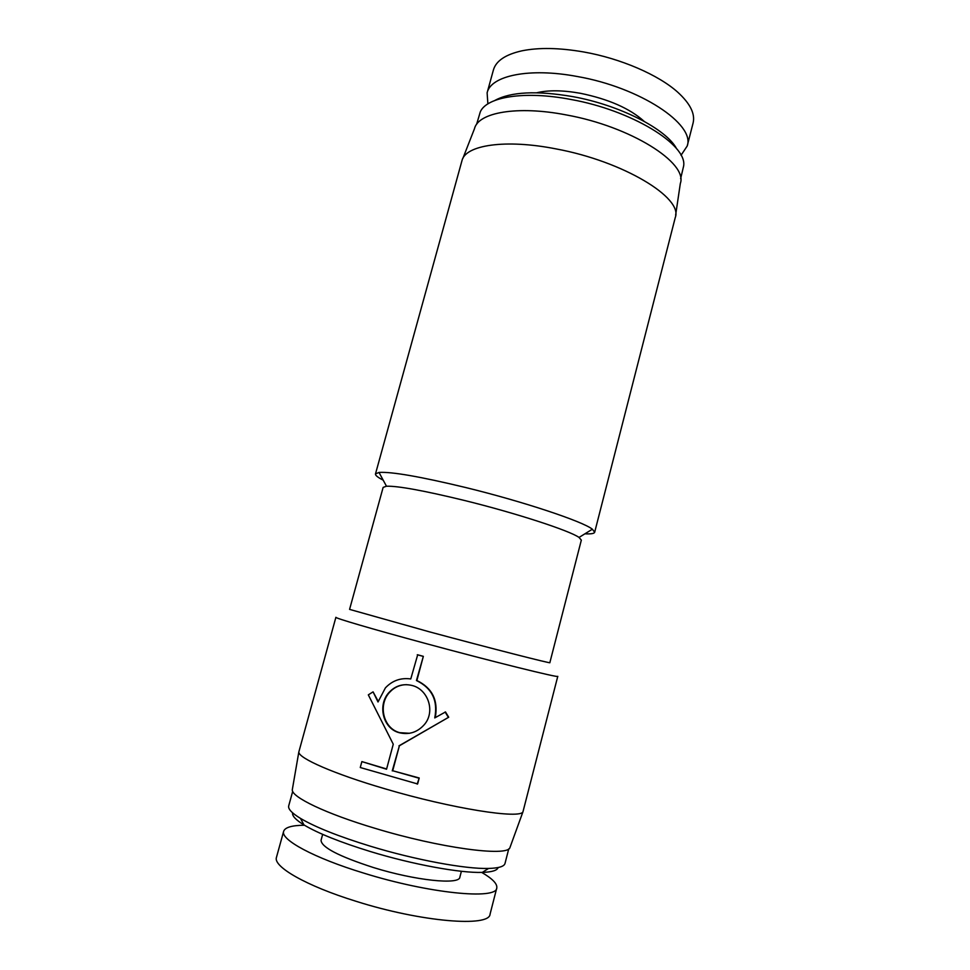 <?xml version="1.0" encoding="UTF-8"?>
<svg xmlns="http://www.w3.org/2000/svg" width="970" height="970" viewBox="0 0 970 970"><rect width="100%" height="100%" fill="white"/><g stroke="black" fill="none" stroke-linecap="round" stroke-linejoin="round"><path stroke-width="1.45" d="M594.671 532.251L675.29 217.462C683.159 197.844 623.358 161.347 556.319 148.956C505.394 138.819 465.297 145.063 461.962 160.693L375.487 473.918L379.003 472.438C391.48 471.602 420.337 476.622 465.564 487.498C523.473 501.635 582.824 521.46 592.367 529.208L594.671 532.251C594.234 533.597 590.972 534.118 584.922 533.803M675.629 215.158L680.334 183.451C688.106 162.972 630.803 126.488 566.237 114.921C517.192 105.403 478.149 112.496 474.488 128.683L462.811 158.546M464.533 500.484C516.416 513.263 569.863 530.736 579.041 537.441L581.333 540.12L549.844 662.668C552.306 664.038 491.062 648.421 429.358 631.822L349.576 609.378L383.138 487.389L386.472 486.212C397.955 485.873 423.975 490.626 464.533 500.484M680.637 178.686L683.644 165.979C687.451 144.773 631.846 110.253 570.59 99.413C524.479 90.586 486.685 96.83 480.295 111.877L476.585 124.402M423.866 643.013C492.505 661.613 560.49 678.406 557.774 676.332L523 811.672C521.084 819.444 451.802 808.64 384.799 788.743C333.995 773.914 298.299 758.14 298.821 752.017L335.899 617.296C334.517 617.963 371.534 628.875 423.866 643.013M676.66 148.81C666.487 129.155 619.866 105.063 572.542 96.576C536.653 90.489 510.766 91.786 494.882 100.444M378.191 701.322L373.074 691.852L378.021 701.977L385.405 687.875C392.341 680.564 400.792 677.593 410.771 678.952L417.682 654.798L423.344 656.351L416.87 680.528C432.074 687.875 438.246 700.025 435.397 716.988M416.87 680.528L416.457 680.528C432.026 688.118 438.125 700.582 434.754 717.921L445.509 711.956L448.71 717.23L399.397 745.76L392.704 770.75L419.21 777.988L417.621 783.966L360.27 767.525L361.871 761.595L386.545 769.222L393.262 744.208L368.321 694.86L373.074 691.852M292.467 788.743L292.285 789.822C291.558 797.097 325.92 813.697 375.038 828.319C439.774 848.01 507.371 856.934 509.893 847.719L510.256 846.701M644.08 121.286C629.76 108.434 608.566 99.11 580.496 93.314C562.867 90.174 548.317 89.992 536.834 92.756M292.697 791.374L288.708 805.852C287.884 808.919 291.8 813.102 300.494 818.401C315.395 827.192 338.712 836.467 370.455 846.228C415.354 859.929 465.624 869.181 488.577 868.441C498.75 868.162 504.23 866.477 505.018 863.409L508.753 848.871M406.442 684.65C399.822 684.784 394.22 687.318 389.649 692.265C377.803 704.608 383.101 728.543 399.834 732.689L409.57 733.284M399.385 732.75C382.653 728.628 377.318 704.596 389.188 692.265C395.53 685.644 403.156 683.377 412.068 685.475C428.061 689.282 435.651 711.495 424.423 724.505C417.536 732.265 409.195 735.018 399.385 732.75M681.025 155.297L687.184 146.046L693.077 123.093C695.344 113.914 690.252 103.644 677.8 92.259C658.642 74.957 620.739 58.479 583.71 51.968C559.496 47.785 538.932 47.397 522.018 50.804C505.54 54.49 496.009 60.88 493.415 69.961L487.122 92.805L487.874 103.911M687.184 146.046C695.514 124.499 640.139 87.361 577.138 76.484C529.22 67.439 490.796 75.684 487.122 92.805M292.625 812.848C291.982 815.843 295.753 819.88 303.974 824.936C318.16 833.4 340.276 842.251 370.297 851.514C412.771 864.512 460.35 873.194 482.308 872.394C491.935 872.078 497.222 870.466 498.143 867.532M322.658 834.358L321.046 840.262C321.349 847.246 338.857 856.352 373.559 867.58C415.378 880.59 459.562 885.077 459.853 877.195L461.393 871.278M304.471 825.24C291.994 825.337 285.047 827.361 283.652 831.278C280.233 839.547 313.807 857.929 363.677 873.085C428.885 893.455 496.773 900.027 496.773 887.986C497.501 883.888 492.481 878.687 481.702 872.406M283.652 831.278L276.474 857.31C272.788 866.525 306.18 885.913 356.111 901.312C421.392 922.046 489.741 927.441 490.068 914.14L496.773 887.986M383.174 480.138C377.766 477.385 375.196 475.312 375.487 473.918M361.871 761.595L386.606 768.98M419.21 777.988L417.185 784.112M392.704 770.75L418.785 778.134M399.397 745.76L392.244 770.883M448.71 717.23L398.961 745.845M445.121 711.992L448.322 717.279M423.344 656.351L416.457 680.528M417.27 654.75L422.944 656.302M579.041 537.441L592.367 529.208M509.893 847.719L523 811.672M482.308 872.394L488.577 868.441M386.472 486.212L379.003 472.438M292.285 789.822L298.821 752.017M303.974 824.936L300.494 818.401"/></g></svg>
